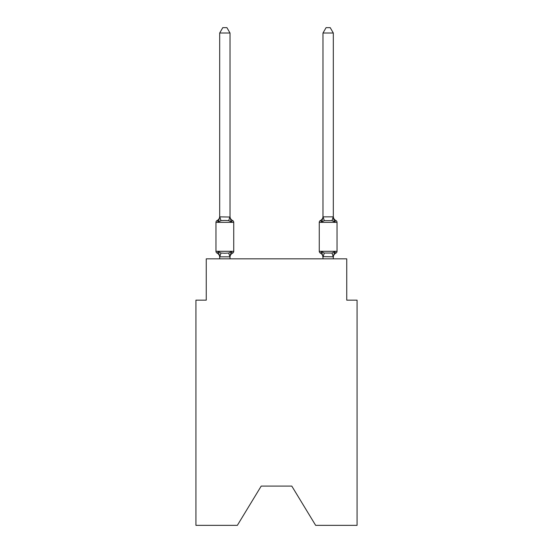 <?xml version="1.0" encoding="UTF-8"?>
<svg xmlns="http://www.w3.org/2000/svg" width="553" height="553" viewBox="0 0 553 553"><rect width="100%" height="100%" fill="white"/><g stroke="black" fill="none" stroke-linecap="round" stroke-linejoin="round"><path stroke-width="0.83" d="M291.79 486.094L315.652 525.35L357.072 525.35L357.072 300.155L346.745 300.155L346.745 258.839L206.255 258.839L206.255 300.155L195.928 300.155L195.928 525.35L237.348 525.35L261.21 486.094L291.79 486.094L261.21 486.094M230.013 257.242A4.548 4.548 0 0 1 232.571 253.15L231.306 251.698L232.571 253.15L231.306 251.698L232.571 253.15L231.306 251.698L229.93 256.841L219.769 256.841L218.394 251.698L217.129 253.15A2.067 2.067 0 0 1 215.967 251.297A2.067 2.067 0 0 0 217.129 253.15L218.394 251.698L217.129 253.15A2.067 2.067 0 0 1 215.967 251.297A2.067 2.067 0 0 0 217.129 253.15L218.394 251.698L217.129 253.15A2.067 2.067 0 0 1 215.967 251.297A2.067 2.067 0 0 0 217.129 253.15L218.394 251.698L217.129 253.15A2.067 2.067 0 0 1 215.967 251.297A2.067 2.067 0 0 0 217.129 253.15L218.394 251.698L217.129 253.15A2.067 2.067 0 0 1 215.967 251.297A2.067 2.067 0 0 0 217.129 253.15L218.394 251.698L217.129 253.15A2.067 2.067 0 0 1 215.967 251.297A2.067 2.067 0 0 0 217.129 253.15L218.394 251.698L220.972 253.025L224.85 253.233L228.728 253.025L231.306 251.698L232.571 253.15A2.067 2.067 0 0 0 233.732 251.297L233.732 222.368L233.732 251.297L233.732 222.368L233.732 251.297L215.967 251.297L215.967 222.368A2.067 2.067 0 0 1 217.129 220.516A2.067 2.067 0 0 0 215.967 222.368A2.067 2.067 0 0 1 217.129 220.516L217.716 220.799L217.129 220.516A2.067 2.067 0 0 0 215.967 222.368A2.067 2.067 0 0 1 217.129 220.516A2.067 2.067 0 0 0 215.967 222.368A2.067 2.067 0 0 1 217.129 220.516L217.716 220.799L217.129 220.516A2.067 2.067 0 0 0 215.967 222.368A2.067 2.067 0 0 1 217.129 220.516A2.067 2.067 0 0 0 215.967 222.368A2.067 2.067 0 0 1 217.129 220.516L217.716 220.799M230.013 33.021L219.686 33.021L222.783 27.65L226.917 27.65L230.013 33.021L230.013 217.039L231.306 221.967L228.728 220.64L224.85 220.433L220.972 220.64L218.394 221.967L217.129 220.516A2.067 2.067 0 0 0 215.967 222.368L233.732 222.368A2.067 2.067 0 0 0 232.571 220.516L231.306 221.967L232.571 220.516A4.548 4.548 0 0 1 230.013 216.423L230.013 217.039L230.013 216.423M230.013 256.627L230.497 254.2L230.013 256.627M319.268 251.297L337.033 251.297L337.033 222.368A2.067 2.067 0 0 0 335.871 220.516A4.548 4.548 0 0 1 333.314 216.423A4.548 4.548 0 0 0 335.871 220.516A4.548 4.548 0 0 1 333.314 216.423A4.548 4.548 0 0 0 335.871 220.516A4.548 4.548 0 0 1 333.314 216.423A4.548 4.548 0 0 0 335.871 220.516L334.606 221.967L333.528 218.594L334.606 221.967L333.528 218.594L334.606 221.967L333.528 218.594L334.606 221.967L335.871 220.516L334.606 221.967L335.871 220.516L334.606 221.967L335.871 220.516L334.606 221.967L335.871 220.516L334.606 221.967L335.871 220.516L334.606 221.967L332.028 220.64L324.272 220.64L321.694 221.967L322.178 220.329L321.694 221.967L322.178 220.329L321.694 221.967L322.178 220.329L321.694 221.967L320.429 220.516A2.067 2.067 0 0 0 319.268 222.368L319.268 251.297A2.067 2.067 0 0 0 320.429 253.15L321.694 251.698L320.429 253.15L321.694 251.698L320.429 253.15L321.694 251.698L320.429 253.15L321.694 251.698L320.429 253.15L321.694 251.698L320.429 253.15L321.694 251.698L324.272 253.025L332.028 253.025L334.606 251.698L335.871 253.15L334.606 251.698L335.871 253.15L335.284 252.866M333.314 258.839L333.314 256.813L322.987 256.627L322.987 257.242L321.694 251.698L320.429 253.15A4.548 4.548 0 0 1 322.987 257.242A4.548 4.548 0 0 0 320.429 253.15A4.548 4.548 0 0 1 322.987 257.242A4.548 4.548 0 0 0 320.429 253.15A4.548 4.548 0 0 1 322.987 257.242A4.548 4.548 0 0 0 320.429 253.15M322.987 216.852L333.314 216.852L333.314 33.021L322.987 33.021L322.987 217.039L321.694 221.967L320.429 220.516L321.694 221.967L320.429 220.516L321.017 220.799M217.129 220.516L218.394 221.967L217.129 220.516A4.548 4.548 0 0 0 219.686 216.423M219.686 33.021L219.686 216.852L230.013 217.039M219.686 257.242L219.686 256.627L219.686 257.242A4.548 4.548 0 0 0 217.129 253.15M322.987 258.839L322.987 256.627M334.606 251.698L335.871 253.15L334.606 251.698L335.871 253.15L334.606 251.698L333.314 256.813M321.694 221.967L320.429 220.516A4.548 4.548 0 0 0 322.987 216.423M218.394 221.967L219.686 216.852M230.013 258.839L230.013 256.813M219.686 258.839L219.686 256.813M333.314 216.852L334.606 221.967M337.033 251.297A2.067 2.067 0 0 1 335.871 253.15A4.548 4.548 0 0 0 333.314 257.242M322.987 33.021L326.083 27.65L330.217 27.65L333.314 33.021M220.972 253.025L219.769 256.841M228.728 253.025L229.93 256.841M219.769 216.824L220.972 220.64M229.93 216.824L228.728 220.64M337.033 222.368L319.268 222.368M333.231 256.841L332.028 253.025M323.07 256.841L324.272 253.025M332.028 220.64L333.231 216.824M324.272 220.64L323.07 216.824"/></g></svg>
